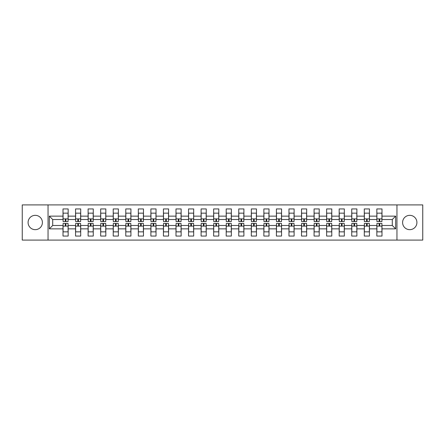 <?xml version="1.0" encoding="UTF-8"?>
<svg xmlns="http://www.w3.org/2000/svg" width="445" height="445" viewBox="0 0 445 445"><rect width="100%" height="100%" fill="white"/><g stroke="black" fill="none" stroke-linecap="round" stroke-linejoin="round"><path stroke-width="0.67" d="M409.756 215.336A7.165 7.165 0 0 0 402.591 222.5A7.165 7.165 0 0 0 409.756 229.665A7.165 7.165 0 0 0 416.915 222.5A7.165 7.165 0 0 0 409.756 215.336M35.244 215.336A7.165 7.165 0 0 0 28.085 222.5A7.165 7.165 0 0 0 35.244 229.665A7.165 7.165 0 0 0 42.408 222.5A7.165 7.165 0 0 0 35.244 215.336M396.957 204.917L22.25 204.917L22.25 240.083L422.75 240.083L422.75 204.917L396.957 204.917L396.957 240.083M381.994 228.858L381.994 225.476L392.29 225.476L395.672 228.858L381.994 228.858L381.994 236.061L376.843 236.061L376.843 228.858L369.439 228.858L369.439 236.061L364.288 236.061L364.288 228.858L356.884 228.858L356.884 236.061L351.734 236.061L351.734 228.858L344.33 228.858L344.33 236.061L339.179 236.061L339.179 228.858L331.781 228.858L331.781 236.061L326.63 236.061L326.63 228.858L319.226 228.858L319.226 236.061L314.075 236.061L314.075 228.858L306.672 228.858L306.672 236.061L301.521 236.061L301.521 228.858L294.117 228.858L294.117 236.061L288.966 236.061L288.966 228.858L281.563 228.858L281.563 236.061L276.417 236.061L276.417 228.858L269.014 228.858L269.014 236.061L263.863 236.061L263.863 228.858L256.459 228.858L256.459 236.061L251.308 236.061L251.308 228.858L243.905 228.858L243.905 236.061L238.754 236.061L238.754 228.858L231.35 228.858L231.35 236.061L226.199 236.061L226.199 228.858L218.801 228.858L218.801 236.061L213.65 236.061L213.65 228.858L206.246 228.858L206.246 236.061L201.095 236.061L201.095 228.858L193.692 228.858L193.692 236.061L188.541 236.061L188.541 228.858L181.137 228.858L181.137 236.061L175.986 236.061L175.986 228.858L168.583 228.858L168.583 236.061L163.437 236.061L163.437 228.858L156.034 228.858L156.034 236.061L150.883 236.061L150.883 228.858L143.479 228.858L143.479 236.061L138.328 236.061L138.328 228.858L130.925 228.858L130.925 236.061L125.774 236.061L125.774 228.858L118.37 228.858L118.37 236.061L113.219 236.061L113.219 228.858L105.821 228.858L105.821 236.061L100.67 236.061L100.67 228.858L93.266 228.858L93.266 236.061L88.116 236.061L88.116 228.858L80.712 228.858L80.712 236.061L75.561 236.061L75.561 228.858L68.157 228.858L68.157 236.061L63.006 236.061L63.006 228.858L49.328 228.858L49.328 216.142L63.006 216.142L63.006 208.939L68.157 208.939L68.157 216.142L75.561 216.142L75.561 208.939L80.712 208.939L80.712 216.142L88.116 216.142L88.116 208.939L93.266 208.939L93.266 216.142L100.67 216.142L100.67 208.939L105.821 208.939L105.821 216.142L113.219 216.142L113.219 208.939L118.37 208.939L118.37 216.142L125.774 216.142L125.774 208.939L130.925 208.939L130.925 216.142L138.328 216.142L138.328 208.939L143.479 208.939L143.479 216.142L150.883 216.142L150.883 208.939L156.034 208.939L156.034 216.142L163.437 216.142L163.437 208.939L168.583 208.939L168.583 216.142L175.986 216.142L175.986 208.939L181.137 208.939L181.137 216.142L188.541 216.142L188.541 208.939L193.692 208.939L193.692 216.142L201.095 216.142L201.095 208.939L206.246 208.939L206.246 216.142L213.65 216.142L213.65 208.939L218.801 208.939L218.801 216.142L226.199 216.142L226.199 208.939L231.35 208.939L231.35 216.142L238.754 216.142L238.754 208.939L243.905 208.939L243.905 216.142L251.308 216.142L251.308 208.939L256.459 208.939L256.459 216.142L263.863 216.142L263.863 208.939L269.014 208.939L269.014 216.142L276.417 216.142L276.417 208.939L281.563 208.939L281.563 216.142L288.966 216.142L288.966 208.939L294.117 208.939L294.117 216.142L301.521 216.142L301.521 208.939L306.672 208.939L306.672 216.142L314.075 216.142L314.075 208.939L319.226 208.939L319.226 216.142L326.63 216.142L326.63 208.939L331.781 208.939L331.781 216.142L339.179 216.142L339.179 208.939L344.33 208.939L344.33 216.142L351.734 216.142L351.734 208.939L356.884 208.939L356.884 216.142L364.288 216.142L364.288 208.939L369.439 208.939L369.439 216.142L376.843 216.142L376.843 208.939L381.994 208.939L381.994 216.142L395.672 216.142L395.672 228.858M48.043 240.083L48.043 204.917M376.843 216.142L376.843 219.524L369.439 219.524L369.439 216.142M369.439 228.858L369.439 225.476L376.843 225.476L376.843 228.858M364.288 216.142L364.288 219.524L356.884 219.524L356.884 216.142M356.884 228.858L356.884 225.476L364.288 225.476L364.288 228.858M351.734 216.142L351.734 219.524L344.33 219.524L344.33 216.142M344.33 228.858L344.33 225.476L351.734 225.476L351.734 228.858M339.179 216.142L339.179 219.524L331.781 219.524L331.781 216.142M331.781 228.858L331.781 225.476L339.179 225.476L339.179 228.858M326.63 216.142L326.63 219.524L319.226 219.524L319.226 216.142M319.226 228.858L319.226 225.476L326.63 225.476L326.63 228.858M314.075 216.142L314.075 219.524L306.672 219.524L306.672 216.142M306.672 228.858L306.672 225.476L314.075 225.476L314.075 228.858M301.521 216.142L301.521 219.524L294.117 219.524L294.117 216.142M294.117 228.858L294.117 225.476L301.521 225.476L301.521 228.858M288.966 216.142L288.966 219.524L281.563 219.524L281.563 216.142M281.563 228.858L281.563 225.476L288.966 225.476L288.966 228.858M276.417 216.142L276.417 219.524L269.014 219.524L269.014 216.142M269.014 228.858L269.014 225.476L276.417 225.476L276.417 228.858M263.863 216.142L263.863 219.524L256.459 219.524L256.459 216.142M256.459 228.858L256.459 225.476L263.863 225.476L263.863 228.858M251.308 216.142L251.308 219.524L243.905 219.524L243.905 216.142M243.905 228.858L243.905 225.476L251.308 225.476L251.308 228.858M238.754 216.142L238.754 219.524L231.35 219.524L231.35 216.142M231.35 228.858L231.35 225.476L238.754 225.476L238.754 228.858M226.199 216.142L226.199 219.524L218.801 219.524L218.801 216.142M218.801 228.858L218.801 225.476L226.199 225.476L226.199 228.858M213.65 216.142L213.65 219.524L206.246 219.524L206.246 216.142M206.246 228.858L206.246 225.476L213.65 225.476L213.65 228.858M201.095 216.142L201.095 219.524L193.692 219.524L193.692 216.142M193.692 228.858L193.692 225.476L201.095 225.476L201.095 228.858M188.541 216.142L188.541 219.524L181.137 219.524L181.137 216.142M181.137 228.858L181.137 225.476L188.541 225.476L188.541 228.858M175.986 216.142L175.986 219.524L168.583 219.524L168.583 216.142M168.583 228.858L168.583 225.476L175.986 225.476L175.986 228.858M163.437 216.142L163.437 219.524L156.034 219.524L156.034 216.142M156.034 228.858L156.034 225.476L163.437 225.476L163.437 228.858M150.883 216.142L150.883 219.524L143.479 219.524L143.479 216.142M143.479 228.858L143.479 225.476L150.883 225.476L150.883 228.858M138.328 216.142L138.328 219.524L130.925 219.524L130.925 216.142M130.925 228.858L130.925 225.476L138.328 225.476L138.328 228.858M125.774 216.142L125.774 219.524L118.37 219.524L118.37 216.142M118.37 228.858L118.37 225.476L125.774 225.476L125.774 228.858M113.219 216.142L113.219 219.524L105.821 219.524L105.821 216.142M105.821 228.858L105.821 225.476L113.219 225.476L113.219 228.858M100.67 216.142L100.67 219.524L93.266 219.524L93.266 216.142M93.266 228.858L93.266 225.476L100.67 225.476L100.67 228.858M88.116 216.142L88.116 219.524L80.712 219.524L80.712 216.142M80.712 228.858L80.712 225.476L88.116 225.476L88.116 228.858M75.561 216.142L75.561 219.524L68.157 219.524L68.157 216.142M68.157 228.858L68.157 225.476L75.561 225.476L75.561 228.858M63.006 216.142L63.006 219.524L52.71 219.524L52.71 225.476L63.006 225.476L63.006 228.858M49.328 216.142L52.71 219.524M392.29 225.476L392.29 219.524L381.994 219.524L381.994 216.142M52.71 225.476L49.328 228.858M395.672 216.142L392.29 219.524M63.09 216.181L63.09 213.689M65.904 219.513L65.259 219.513L65.259 221.577L63.09 221.577L63.09 213.155L68.079 213.155L68.079 221.577L65.904 221.577L65.904 219.513M68.079 216.17L68.079 213.706M68.079 228.819L68.079 231.311M65.259 225.487L65.904 225.487L65.904 223.423L68.079 223.423L68.079 231.845L63.09 231.845L63.09 223.423L65.259 223.423L65.259 225.487M63.09 228.83L63.09 231.294M75.644 216.181L75.644 213.689M78.459 219.513L77.814 219.513L77.814 221.577L75.644 221.577L75.644 213.155L80.628 213.155L80.628 221.577L78.459 221.577L78.459 219.513M80.628 216.17L80.628 213.706M88.193 216.181L88.193 213.689M91.014 219.513L90.368 219.513L90.368 221.577L88.193 221.577L88.193 213.155L93.183 213.155L93.183 221.577L91.014 221.577L91.014 219.513M93.183 216.17L93.183 213.706M80.628 228.819L80.628 231.311M77.814 225.487L78.459 225.487L78.459 223.423L80.628 223.423L80.628 231.845L75.644 231.845L75.644 223.423L77.814 223.423L77.814 225.487M75.644 228.83L75.644 231.294M93.183 228.819L93.183 231.311M90.368 225.487L91.014 225.487L91.014 223.423L93.183 223.423L93.183 231.845L88.193 231.845L88.193 223.423L90.368 223.423L90.368 225.487M91.014 226.121L91.014 224.875M88.193 228.83L88.193 231.294M100.748 216.181L100.748 213.689M103.563 219.513L102.923 219.513L102.923 221.577L100.748 221.577L100.748 213.155L105.738 213.155L105.738 221.577L103.563 221.577L103.563 219.513M105.738 216.17L105.738 213.706M105.738 228.819L105.738 231.311M102.923 225.487L103.563 225.487L103.563 223.423L105.738 223.423L105.738 231.845L100.748 231.845L100.748 223.423L102.923 223.423L102.923 225.487M100.748 228.83L100.748 231.294M113.303 216.181L113.303 213.689M116.117 219.513L115.472 219.513L115.472 221.577L113.303 221.577L113.303 213.155L118.292 213.155L118.292 221.577L116.117 221.577L116.117 219.513M118.292 216.17L118.292 213.706M118.292 228.819L118.292 231.311M115.472 225.487L116.117 225.487L116.117 223.423L118.292 223.423L118.292 231.845L113.303 231.845L113.303 223.423L115.472 223.423L115.472 225.487M113.303 228.83L113.303 231.294M125.857 216.181L125.857 213.689M128.672 219.513L128.026 219.513L128.026 221.577L125.857 221.577L125.857 213.155L130.847 213.155L130.847 221.577L128.672 221.577L128.672 219.513M130.847 216.17L130.847 213.706M130.847 228.819L130.847 231.311M128.026 225.487L128.672 225.487L128.672 223.423L130.847 223.423L130.847 231.845L125.857 231.845L125.857 223.423L128.026 223.423L128.026 225.487M128.672 226.121L128.672 224.875M125.857 228.83L125.857 231.294M138.406 216.181L138.406 213.689M141.226 219.513L140.581 219.513L140.581 221.577L138.406 221.577L138.406 213.155L143.396 213.155L143.396 221.577L141.226 221.577L141.226 219.513M143.396 216.17L143.396 213.706M143.396 228.819L143.396 231.311M140.581 225.487L141.226 225.487L141.226 223.423L143.396 223.423L143.396 231.845L138.406 231.845L138.406 223.423L140.581 223.423L140.581 225.487M138.406 228.83L138.406 231.294M150.961 216.181L150.961 213.689M153.781 219.513L153.136 219.513L153.136 221.577L150.961 221.577L150.961 213.155L155.95 213.155L155.95 221.577L153.781 221.577L153.781 219.513M155.95 216.17L155.95 213.706M155.95 228.819L155.95 231.311M153.136 225.487L153.781 225.487L153.781 223.423L155.95 223.423L155.95 231.845L150.961 231.845L150.961 223.423L153.136 223.423L153.136 225.487M150.961 228.83L150.961 231.294M163.515 216.181L163.515 213.689M166.33 219.513L165.69 219.513L165.69 221.577L163.515 221.577L163.515 213.155L168.505 213.155L168.505 221.577L166.33 221.577L166.33 219.513M168.505 216.17L168.505 213.706M168.505 228.819L168.505 231.311M165.69 225.487L166.33 225.487L166.33 223.423L168.505 223.423L168.505 231.845L163.515 231.845L163.515 223.423L165.69 223.423L165.69 225.487M163.515 228.83L163.515 231.294M176.07 216.181L176.07 213.689M178.884 219.513L178.239 219.513L178.239 221.577L176.07 221.577L176.07 213.155L181.059 213.155L181.059 221.577L178.884 221.577L178.884 219.513M181.059 216.17L181.059 213.706M181.059 228.819L181.059 231.311M178.239 225.487L178.884 225.487L178.884 223.423L181.059 223.423L181.059 231.845L176.07 231.845L176.07 223.423L178.239 223.423L178.239 225.487M178.884 226.121L178.884 224.875M176.07 228.83L176.07 231.294M188.624 216.181L188.624 213.689M191.439 219.513L190.794 219.513L190.794 221.577L188.624 221.577L188.624 213.155L193.614 213.155L193.614 221.577L191.439 221.577L191.439 219.513M193.614 216.17L193.614 213.706M193.614 228.819L193.614 231.311M190.794 225.487L191.439 225.487L191.439 223.423L193.614 223.423L193.614 231.845L188.624 231.845L188.624 223.423L190.794 223.423L190.794 225.487M188.624 228.83L188.624 231.294M201.173 216.181L201.173 213.689M203.994 219.513L203.348 219.513L203.348 221.577L201.173 221.577L201.173 213.155L206.163 213.155L206.163 221.577L203.994 221.577L203.994 219.513M206.163 216.17L206.163 213.706M206.163 228.819L206.163 231.311M203.348 225.487L203.994 225.487L203.994 223.423L206.163 223.423L206.163 231.845L201.173 231.845L201.173 223.423L203.348 223.423L203.348 225.487M201.173 228.83L201.173 231.294M213.728 216.181L213.728 213.689M216.543 219.513L215.903 219.513L215.903 221.577L213.728 221.577L213.728 213.155L218.718 213.155L218.718 221.577L216.543 221.577L216.543 219.513M218.718 216.17L218.718 213.706M218.718 228.819L218.718 231.311M215.903 225.487L216.543 225.487L216.543 223.423L218.718 223.423L218.718 231.845L213.728 231.845L213.728 223.423L215.903 223.423L215.903 225.487M216.543 226.121L216.543 224.875M213.728 228.83L213.728 231.294M226.283 216.181L226.283 213.689M229.097 219.513L228.457 219.513L228.457 221.577L226.283 221.577L226.283 213.155L231.272 213.155L231.272 221.577L229.097 221.577L229.097 219.513M231.272 216.17L231.272 213.706M231.272 228.819L231.272 231.311M228.457 225.487L229.097 225.487L229.097 223.423L231.272 223.423L231.272 231.845L226.283 231.845L226.283 223.423L228.457 223.423L228.457 225.487M226.283 228.83L226.283 231.294M238.837 216.181L238.837 213.689M241.652 219.513L241.006 219.513L241.006 221.577L238.837 221.577L238.837 213.155L243.827 213.155L243.827 221.577L241.652 221.577L241.652 219.513M243.827 216.17L243.827 213.706M243.827 228.819L243.827 231.311M241.006 225.487L241.652 225.487L241.652 223.423L243.827 223.423L243.827 231.845L238.837 231.845L238.837 223.423L241.006 223.423L241.006 225.487M238.837 228.83L238.837 231.294M251.386 216.181L251.386 213.689M254.206 219.513L253.561 219.513L253.561 221.577L251.386 221.577L251.386 213.155L256.376 213.155L256.376 221.577L254.206 221.577L254.206 219.513M256.376 216.17L256.376 213.706M256.376 228.819L256.376 231.311M253.561 225.487L254.206 225.487L254.206 223.423L256.376 223.423L256.376 231.845L251.386 231.845L251.386 223.423L253.561 223.423L253.561 225.487M251.386 228.83L251.386 231.294M263.941 216.181L263.941 213.689M266.761 219.513L266.116 219.513L266.116 221.577L263.941 221.577L263.941 213.155L268.93 213.155L268.93 221.577L266.761 221.577L266.761 219.513M268.93 216.17L268.93 213.706M268.93 228.819L268.93 231.311M266.116 225.487L266.761 225.487L266.761 223.423L268.93 223.423L268.93 231.845L263.941 231.845L263.941 223.423L266.116 223.423L266.116 225.487M263.941 228.83L263.941 231.294M276.495 216.181L276.495 213.689M279.31 219.513L278.67 219.513L278.67 221.577L276.495 221.577L276.495 213.155L281.485 213.155L281.485 221.577L279.31 221.577L279.31 219.513M281.485 216.17L281.485 213.706M281.485 228.819L281.485 231.311M278.67 225.487L279.31 225.487L279.31 223.423L281.485 223.423L281.485 231.845L276.495 231.845L276.495 223.423L278.67 223.423L278.67 225.487M276.495 228.83L276.495 231.294M289.05 216.181L289.05 213.689M291.864 219.513L291.219 219.513L291.219 221.577L289.05 221.577L289.05 213.155L294.039 213.155L294.039 221.577L291.864 221.577L291.864 219.513M294.039 216.17L294.039 213.706M294.039 228.819L294.039 231.311M291.219 225.487L291.864 225.487L291.864 223.423L294.039 223.423L294.039 231.845L289.05 231.845L289.05 223.423L291.219 223.423L291.219 225.487M289.05 228.83L289.05 231.294M301.604 216.181L301.604 213.689M304.419 219.513L303.774 219.513L303.774 221.577L301.604 221.577L301.604 213.155L306.594 213.155L306.594 221.577L304.419 221.577L304.419 219.513M306.594 216.17L306.594 213.706M306.594 228.819L306.594 231.311M303.774 225.487L304.419 225.487L304.419 223.423L306.594 223.423L306.594 231.845L301.604 231.845L301.604 223.423L303.774 223.423L303.774 225.487M301.604 228.83L301.604 231.294M314.153 216.181L314.153 213.689M316.974 219.513L316.328 219.513L316.328 221.577L314.153 221.577L314.153 213.155L319.143 213.155L319.143 221.577L316.974 221.577L316.974 219.513M319.143 216.17L319.143 213.706M319.143 228.819L319.143 231.311M316.328 225.487L316.974 225.487L316.974 223.423L319.143 223.423L319.143 231.845L314.153 231.845L314.153 223.423L316.328 223.423L316.328 225.487M314.153 228.83L314.153 231.294M326.708 216.181L326.708 213.689M329.528 219.513L328.883 219.513L328.883 221.577L326.708 221.577L326.708 213.155L331.697 213.155L331.697 221.577L329.528 221.577L329.528 219.513M331.697 216.17L331.697 213.706M331.697 228.819L331.697 231.311M328.883 225.487L329.528 225.487L329.528 223.423L331.697 223.423L331.697 231.845L326.708 231.845L326.708 223.423L328.883 223.423L328.883 225.487M326.708 228.83L326.708 231.294M339.262 216.181L339.262 213.689M342.077 219.513L341.437 219.513L341.437 221.577L339.262 221.577L339.262 213.155L344.252 213.155L344.252 221.577L342.077 221.577L342.077 219.513M344.252 216.17L344.252 213.706M344.252 228.819L344.252 231.311M341.437 225.487L342.077 225.487L342.077 223.423L344.252 223.423L344.252 231.845L339.262 231.845L339.262 223.423L341.437 223.423L341.437 225.487M339.262 228.83L339.262 231.294M351.817 216.181L351.817 213.689M354.632 219.513L353.986 219.513L353.986 221.577L351.817 221.577L351.817 213.155L356.807 213.155L356.807 221.577L354.632 221.577L354.632 219.513M356.807 216.17L356.807 213.706M356.807 228.819L356.807 231.311M353.986 225.487L354.632 225.487L354.632 223.423L356.807 223.423L356.807 231.845L351.817 231.845L351.817 223.423L353.986 223.423L353.986 225.487M351.817 228.83L351.817 231.294M364.372 216.181L364.372 213.689M367.186 219.513L366.541 219.513L366.541 221.577L364.372 221.577L364.372 213.155L369.356 213.155L369.356 221.577L367.186 221.577L367.186 219.513M369.356 216.17L369.356 213.706M369.356 228.819L369.356 231.311M366.541 225.487L367.186 225.487L367.186 223.423L369.356 223.423L369.356 231.845L364.372 231.845L364.372 223.423L366.541 223.423L366.541 225.487M364.372 228.83L364.372 231.294M376.921 216.181L376.921 213.689M379.741 219.513L379.096 219.513L379.096 221.577L376.921 221.577L376.921 213.155L381.91 213.155L381.91 221.577L379.741 221.577L379.741 219.513M381.91 216.17L381.91 213.706M381.91 228.819L381.91 231.311M379.096 225.487L379.741 225.487L379.741 223.423L381.91 223.423L381.91 231.845L376.921 231.845L376.921 223.423L379.096 223.423L379.096 225.487M376.921 228.83L376.921 231.294M63.09 218.879L68.079 218.879M68.079 226.121L63.09 226.121M75.644 218.879L80.628 218.879M88.193 218.879L93.183 218.879M80.628 226.121L75.644 226.121M93.183 226.121L88.193 226.121M100.748 218.879L105.738 218.879M105.738 226.121L100.748 226.121M113.303 218.879L118.292 218.879M118.292 226.121L113.303 226.121M125.857 218.879L130.847 218.879M130.847 226.121L125.857 226.121M138.406 218.879L143.396 218.879M143.396 226.121L138.406 226.121M150.961 218.879L155.95 218.879M155.95 226.121L150.961 226.121M163.515 218.879L168.505 218.879M168.505 226.121L163.515 226.121M176.07 218.879L181.059 218.879M181.059 226.121L176.07 226.121M188.624 218.879L193.614 218.879M193.614 226.121L188.624 226.121M201.173 218.879L206.163 218.879M206.163 226.121L201.173 226.121M213.728 218.879L218.718 218.879M218.718 226.121L213.728 226.121M226.283 218.879L231.272 218.879M231.272 226.121L226.283 226.121M238.837 218.879L243.827 218.879M243.827 226.121L238.837 226.121M251.386 218.879L256.376 218.879M256.376 226.121L251.386 226.121M263.941 218.879L268.93 218.879M268.93 226.121L263.941 226.121M276.495 218.879L281.485 218.879M281.485 226.121L276.495 226.121M289.05 218.879L294.039 218.879M294.039 226.121L289.05 226.121M301.604 218.879L306.594 218.879M306.594 226.121L301.604 226.121M314.153 218.879L319.143 218.879M319.143 226.121L314.153 226.121M326.708 218.879L331.697 218.879M331.697 226.121L326.708 226.121M339.262 218.879L344.252 218.879M344.252 226.121L339.262 226.121M351.817 218.879L356.807 218.879M356.807 226.121L351.817 226.121M364.372 218.879L369.356 218.879M369.356 226.121L364.372 226.121M376.921 218.879L381.91 218.879M381.91 226.121L376.921 226.121"/></g></svg>
